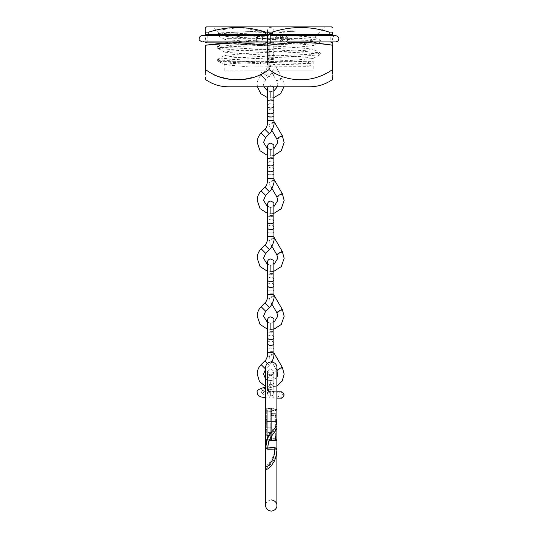<?xml version="1.0" encoding="UTF-8"?>
<svg xmlns="http://www.w3.org/2000/svg" width="538" height="538" viewBox="0 0 538 538"><rect width="100%" height="100%" fill="white"/><g stroke="black" fill="none" stroke-linecap="round" stroke-linejoin="round"><path stroke-width="0.4" stroke-dasharray="2.69 2.02" d="M228.394 86.793L309.606 86.793M331.939 72.374L331.939 68.662L331.939 72.374L332.444 72.374L332.444 69.584C322.82 76.631 312.242 79.954 300.722 79.537C289.283 79.98 278.711 76.665 269 69.584L269 45.199L300.722 42.569L317.696 43.363M332.444 79.537L332.444 78.555M332.444 77.519L332.444 74.096M263.923 70.855L279.148 70.855L263.923 70.855M241.085 26.9L324.831 26.9L241.085 26.9M289.444 38.649L307.427 37.929L314.468 37.102L292.457 35.817L226.263 33.706L219.356 32.926L256.128 31.291L229.591 32.542L217.695 33.793L220.076 34.587L302.538 38.561L320.298 40.148L317.884 40.942L307.965 41.735L235.382 44.903L217.668 46.49L220.15 47.283L302.49 51.245L320.298 52.825L317.924 53.618L308.072 54.419L235.442 57.593L217.695 59.18L219.76 59.926L228.516 60.673L260.419 62.159L260.419 63.713L310.567 65.233L308.066 66.705L308.066 62.213L230.836 56.551L224.918 55.488L246.962 53.376L307.164 50.195L313.082 49.146L291.038 47.021L230.829 43.86L224.918 42.791L246.962 40.693L289.444 38.649L227.493 38.649L225.086 39.509L248.637 41.547L291.038 43.571L307.164 44.634L313.082 45.676L289.289 47.895L230.822 50.969L225.079 52.206L248.603 54.224L307.185 57.31L312.914 58.541L289.35 60.579L230.836 63.666L224.918 64.715L248.704 66.927L308.066 66.705M227.493 38.649C230.358 37.613 236.357 36.624 245.476 35.69L294.407 31.278C297.03 30.955 293.197 30.848 292.242 30.861L256.128 31.291M299.895 34.257L207.204 34.257L299.895 34.257M207.204 42.125L330.796 42.125M206.572 26.9L331.428 26.9M329.209 32.119L332.444 32.119L332.444 34.257L272.235 34.257L272.235 32.119C281.616 29.119 291.112 27.579 300.722 27.485C310.446 27.599 319.942 29.139 329.209 32.119L329.209 34.257M332.444 45.199C332.444 41.729 332.444 41.729 332.444 45.199L332.444 69.584M246.962 70.855L313.082 70.855L246.962 70.855M331.939 65.932L331.939 72.173L331.939 68.111L332.444 68.111L332.444 72.173L332.444 65.058L332.444 68.111L331.939 68.111L331.939 64.244L332.444 64.244L332.444 72.173L332.444 64.244L332.444 72.173L332.444 64.244L331.939 64.244L331.939 72.173L332.444 72.173L331.939 72.173L331.939 65.932L332.444 65.932M332.444 55.649L332.444 60.599L332.444 53.928L332.444 60.599L332.444 55.649L331.939 55.636L331.939 54.58L332.444 54.58L331.939 54.58L331.939 55.656L332.444 55.656L331.939 55.649L331.939 56.275L332.444 56.275L331.939 56.275L331.939 58.151L332.444 58.151L331.939 58.151L331.939 59.119L332.444 59.119L331.939 59.119L331.939 60.599L332.444 60.599L331.939 60.599L331.939 59.523L332.444 59.523L331.939 59.133L332.444 59.133L331.939 59.146L331.939 59.947L332.444 59.947L331.939 59.947L331.939 58.326L332.444 58.326L331.939 58.326L331.939 57.694L332.444 57.694L331.939 57.694L331.939 53.928L332.444 53.928L331.939 53.928L331.939 55.313L332.444 55.313L331.939 55.656L331.939 54.58L331.939 60.599L331.939 59.133L332.444 59.133L331.939 59.146L331.939 59.947L331.939 55.649L332.444 55.649M332.444 72.374L332.444 64.042L332.444 71.561L332.444 69.019L332.444 70.343L331.939 70.343L331.939 69.019L331.939 71.561L331.939 70.33L332.444 70.343L331.939 70.33M213.768 74.775L205.556 69.584L205.556 45.199M205.556 72.495L205.556 77.082M205.556 78.259L205.556 79.537M269 69.584L256.855 76.389L243.566 79.241L230.035 79.14L216.807 76.06M221.246 43.275L222.355 43.181M224.279 43.04L269 45.199M205.556 34.257L208.791 34.257L208.791 32.119L205.556 32.119L205.556 34.257M213.33 30.814L239.524 27.519L265.765 32.119L265.765 34.257L208.791 34.257M265.765 34.257L272.235 34.257M265.765 32.119L272.235 32.119M205.556 32.119C205.556 26.019 205.556 26.019 205.556 32.119M331.939 53.928L331.939 55.636L331.939 53.928M331.939 70.317L332.444 70.317M331.939 64.91L331.939 68.662L332.444 68.662L331.939 68.662L331.939 66.551L332.444 66.551L332.444 64.856L332.444 66.537L331.939 66.537L331.939 64.91L332.444 64.91M331.939 64.042L332.444 64.042M331.939 66.49L332.444 66.49L331.939 66.463L331.939 64.856L331.939 68.205L331.939 66.463M331.939 71.561L332.444 71.561M331.939 69.019L332.444 69.019M331.939 68.205L332.444 68.205M331.939 64.856L332.444 64.856M331.939 70.471L331.939 64.244L331.939 72.173L332.444 72.173L331.939 72.173L331.939 64.244L332.444 64.244L331.939 64.244L331.939 70.471L332.444 70.471M331.939 64.244L332.444 64.244L331.939 64.244L332.444 64.244L331.939 64.244L331.939 72.173L332.444 72.173L331.939 72.173L331.939 64.244M331.939 72.173L332.444 72.173L331.939 72.173M331.939 71.89L332.444 71.89M331.939 71.137L331.939 65.058L331.939 71.137L332.444 71.137M331.939 71.359L332.444 71.359L331.939 71.359M331.939 65.058L332.444 65.058M331.939 65.259L332.444 65.259M294.252 31.291L241.401 33.47L223.021 34.56L217.702 35.649L235.456 37.236L308.079 40.411L317.924 41.204L320.298 41.998L302.49 43.585L230.002 46.752L220.156 47.539L217.668 48.333L235.375 49.92L307.971 53.094L317.891 53.887L320.298 54.681L302.524 56.268L220.082 60.236L217.695 61.029L231.031 62.368L260.419 63.706M308.066 62.213L310.567 63.686A0.874 0.773 -90 0 1 310.567 65.233M260.419 62.159L310.567 63.686M313.183 70.855L224.817 70.855L313.183 70.855L313.183 61.312L224.817 61.312L313.183 61.312M224.817 70.855L224.817 61.312M270.675 390.79L273.849 387.642L273.62 386.499L270.675 384.609L267.5 387.757L267.877 389.203L270.675 390.79M267.117 387.064A3.174 2.186 77.4 0 1 269.356 390.655A3.174 2.186 77.4 0 1 267.85 393.238A3.174 2.186 77.4 0 1 267.81 393.251A3.174 2.186 77.4 0 1 267.117 393.244A3.174 2.186 77.4 0 1 264.871 389.653A3.174 2.186 77.4 0 1 266.377 387.071A3.174 2.186 77.4 0 1 266.424 387.057A3.174 2.186 77.4 0 1 267.117 387.064M270.675 380.5A3.174 2.011 -0 0 1 273.849 382.511A3.174 2.011 -0 0 1 270.675 384.522A3.174 2.011 -0 0 1 267.5 382.511A3.174 2.011 -0 0 1 270.675 380.5M270.675 389.566A3.174 3.174 0 0 0 267.5 392.74A3.174 3.174 0 0 0 270.675 395.907A3.174 3.174 0 0 0 273.849 392.74A3.174 3.174 0 0 0 270.675 389.566M268.751 395.322A3.174 2.751 89.9 0 0 271.482 398.133A3.174 2.751 89.9 0 0 274.205 394.596A3.174 2.751 89.9 0 0 271.475 391.785A3.174 2.751 89.9 0 0 268.751 395.322M270.675 351.899C274.441 351.825 274.441 352.04 270.675 352.558C266.909 352.632 266.909 352.417 270.675 351.899M267.258 363.601L269.356 365.363L264.878 360.884M273.849 343.291A3.174 2.192 0 0 0 270.675 341.105A3.174 2.192 0 0 0 267.5 343.291M270.675 347.925A3.174 0.444 180 0 0 267.5 348.368A3.174 0.444 180 0 0 270.675 348.812A3.174 0.444 180 0 0 273.849 348.368A3.174 0.444 180 0 0 270.675 347.925M273.963 353.446A3.174 0.336 149.8 0 0 270.796 355.046A3.174 0.336 149.8 0 0 268.738 356.633A3.174 0.336 149.8 0 0 268.751 356.647A3.174 0.336 149.8 0 0 271.65 355.329A3.174 0.336 149.8 0 0 274.225 353.459M270.675 236.095C274.441 236.014 274.441 236.236 270.675 236.754C266.909 236.828 266.909 236.606 270.675 236.095M269.356 249.558L264.878 245.079M273.849 227.487A3.174 2.192 0 0 0 270.675 225.301A3.174 2.192 0 0 0 267.5 227.487M270.675 232.12A3.174 0.444 180 0 0 267.5 232.564A3.174 0.444 180 0 0 270.675 233.008A3.174 0.444 180 0 0 273.849 232.564A3.174 0.444 180 0 0 270.675 232.12M273.963 237.641A3.174 0.336 149.8 0 0 270.796 239.242A3.174 0.336 149.8 0 0 268.738 240.829A3.174 0.336 149.8 0 0 268.751 240.842A3.174 0.336 149.8 0 0 271.65 239.524A3.174 0.336 149.8 0 0 274.225 237.655M270.675 293.997C274.441 293.923 274.441 294.138 270.675 294.656C266.909 294.73 266.909 294.515 270.675 293.997M269.356 307.46L264.878 302.981M273.849 285.389A3.174 2.192 0 0 0 270.675 283.203A3.174 2.192 0 0 0 267.5 285.389M270.675 290.022A3.174 0.444 180 0 0 267.5 290.466A3.174 0.444 180 0 0 270.675 290.91A3.174 0.444 180 0 0 273.849 290.466A3.174 0.444 180 0 0 270.675 290.022M273.963 295.544A3.174 0.336 149.8 0 0 270.796 297.144A3.174 0.336 149.8 0 0 268.738 298.731A3.174 0.336 149.8 0 0 268.751 298.745A3.174 0.336 149.8 0 0 271.65 297.427A3.174 0.336 149.8 0 0 274.225 295.557M270.675 178.192C274.441 178.112 274.441 178.334 270.675 178.845C266.909 178.925 266.909 178.703 270.675 178.192M269.356 191.656L264.878 187.177M273.849 169.584A3.174 2.192 0 0 0 270.675 167.392A3.174 2.192 0 0 0 267.5 169.584M270.675 174.218A3.174 0.444 180 0 0 267.5 174.662A3.174 0.444 180 0 0 270.675 175.106A3.174 0.444 180 0 0 273.849 174.662A3.174 0.444 180 0 0 270.675 174.218M273.963 179.739A3.174 0.336 149.8 0 0 270.796 181.34A3.174 0.336 149.8 0 0 268.738 182.927A3.174 0.336 149.8 0 0 268.751 182.94A3.174 0.336 149.8 0 0 271.65 181.622A3.174 0.336 149.8 0 0 274.225 179.753M270.675 120.29C274.441 120.209 274.441 120.431 270.675 120.942C266.909 121.023 266.909 120.801 270.675 120.29M269.356 133.754L264.878 129.275M273.849 111.682A3.174 2.192 0 0 0 270.675 109.49A3.174 2.192 0 0 0 267.5 111.682M270.675 116.309A3.174 0.444 180 0 0 267.5 116.759A3.174 0.444 180 0 0 270.675 117.203A3.174 0.444 180 0 0 273.849 116.759A3.174 0.444 180 0 0 270.675 116.309M273.963 121.837A3.174 0.336 149.8 0 0 270.796 123.437A3.174 0.336 149.8 0 0 268.738 125.024A3.174 0.336 149.8 0 0 268.751 125.038A3.174 0.336 149.8 0 0 271.65 123.72A3.174 0.336 149.8 0 0 274.225 121.85M270.675 62.388C274.441 62.307 274.441 62.529 270.675 63.04C266.909 63.121 266.909 62.899 270.675 62.388C274.441 62.307 274.441 62.529 270.675 63.04C266.909 63.121 266.909 62.899 270.675 62.388M273.849 58.85A3.174 0.444 180 0 0 270.675 58.407A3.174 0.444 180 0 0 267.5 58.85A3.174 0.444 180 0 0 270.675 59.301A3.174 0.444 180 0 0 273.849 58.85L273.849 42.267A3.174 0.444 180 0 0 270.675 41.823A3.174 0.444 180 0 0 267.5 42.267A3.174 0.444 180 0 0 270.675 42.717A3.174 0.444 180 0 0 273.849 42.267L273.849 47.922A3.174 2.192 0 0 0 270.675 45.737A3.174 2.192 0 0 0 267.5 47.922A3.174 2.192 0 0 0 270.675 50.115A3.174 2.192 0 0 0 273.849 47.922L273.849 53.78A3.174 2.192 0 0 0 270.675 51.587A3.174 2.192 0 0 0 267.5 53.78A3.174 2.192 0 0 0 270.675 55.965A3.174 2.192 0 0 0 273.849 53.78L273.997 65.145C274.784 66.483 271.206 75.118 269.356 75.865L264.878 71.372L269.356 75.865M268.751 67.129A3.174 0.336 149.8 0 0 271.717 65.77A3.174 0.336 149.8 0 0 274.219 63.928A3.174 0.336 149.8 0 0 274.205 63.914A3.174 0.336 149.8 0 0 271.233 65.273A3.174 0.336 149.8 0 0 268.738 67.115A3.174 0.336 149.8 0 0 268.751 67.129M257.386 86.793L257.198 84.574C257.251 80.882 258.57 77.721 261.152 75.078L265.624 79.577L261.152 75.078L264.878 71.372C265.806 70.74 266.68 69.086 267.5 66.416L267.5 30.552C267.729 28.588 268.785 27.532 270.675 27.377C273.25 28.393 274.306 29.449 273.849 30.552L273.849 30.552C273.627 32.515 272.564 33.571 270.675 33.726C268.785 33.571 267.729 32.515 267.5 30.552L267.5 58.85M275.859 440.017L275.859 439.667L275.348 440.266L270.735 440.898L265.705 440.286L270.735 439.66L271.744 439.062L275.348 439.284L275.859 438.847L275.859 414.186L275.859 436.493M276.875 440.286L275.859 439.929L275.859 438.847M274.844 447.65C274.81 452.196 273.627 456.298 271.293 459.95L265.705 467.118M265.705 447.394L266.72 447.838L271.293 447.428M276.875 426.062L274.79 426.896L271.293 430.387L267.816 436.493M271.798 438.288L271.798 414.119L275.348 414.119L275.348 438.288L271.798 438.288L271.293 438.853L275.348 438.853L275.348 439.284M271.293 424.583L271.293 428.261L271.293 424.583M275.859 424.583L275.859 419.505L275.859 424.583M271.744 439.062L271.293 438.611L270.782 439.136C264.851 439.566 264.851 440.003 270.782 440.434L271.293 439.902L271.629 440.488M271.293 439.075L271.293 414.186L271.293 415.847L271.798 415.914L271.798 436.493M270.735 440.898L270.775 439.136L271.293 438.611L271.293 439.902M271.293 440.521L271.293 415.847M271.293 499.936C266.149 500.555 265.429 504.886 265.705 505.518L265.705 440.286C264.925 439.687 266.613 439.304 270.775 439.136L270.735 439.66M266.72 411.072L267.231 410.736L270.95 411.119L276.875 409.405L271.851 408.08L270.836 408.638L267.231 409.021L266.72 409.64L266.72 408.772L266.72 435.444L266.72 409.64M266.72 408.638L265.705 409.405L266.72 410.393L266.72 409.405M271.293 447.535L267.736 447.757C267.769 443.063 268.96 438.658 271.293 434.549L274.575 430.245L276.875 428.813M265.705 469.58L271.293 463.776L274.763 458.551L276.875 449.499M270.782 408.665L270.782 432.431L267.231 432.431L267.231 408.665L271.293 408.281L267.231 408.281L267.231 409.021M271.293 425.84L271.293 420.904L271.293 425.84M266.72 425.666L266.72 421.409L266.72 425.666M271.798 411.025L271.798 408.766C277.729 409.519 277.729 410.272 271.798 411.025L271.851 410.736M270.836 408.638L271.293 408.281L271.293 432.539A0.504 0.498 0 0 1 270.782 433.036L270.782 435.935L267.231 435.935L267.231 433.036L270.782 433.036L270.782 432.431L271.293 432.539L271.293 435.444L270.782 435.551L270.782 411.785L267.231 411.785L267.231 435.551L270.782 435.551L270.782 435.935A0.504 0.504 0 0 0 271.293 435.444A0.504 0.498 0 0 1 270.782 435.935L267.231 435.948L266.72 435.444A0.504 0.504 0 0 0 267.231 435.948A0.504 0.498 0 0 1 266.72 435.444M267.231 410.736L267.231 411.18L270.95 411.119M271.293 408.665L271.293 411.113M271.293 411.18L271.293 435.444M267.736 449.243L267.736 447.757M270.849 408.598L271.293 408.281L267.231 408.281A0.504 0.504 0 0 0 266.72 408.772A0.504 0.498 0 0 1 267.231 408.281L266.72 408.772M271.798 408.766L271.851 408.08M276.357 424.583L276.357 419.505L276.357 424.583M266.72 424.583L266.72 419.505L266.72 424.583M266.223 424.583L266.223 419.505L266.223 424.583M275.342 38.729A3.174 3.174 0 0 1 278.516 35.555A3.174 3.174 0 0 1 281.69 38.729A3.174 3.174 0 0 1 278.516 41.903A3.174 3.174 0 0 1 275.342 38.729A3.174 3.174 0 0 1 278.516 35.555A3.174 3.174 0 0 1 281.69 38.729A3.174 3.174 0 0 1 278.516 41.903A3.174 3.174 0 0 1 275.342 38.729M262.658 38.729A3.174 3.174 0 0 0 259.484 35.555A3.174 3.174 0 0 0 256.31 38.729A3.174 3.174 0 0 0 259.484 41.903A3.174 3.174 0 0 0 262.658 38.729A3.174 3.174 0 0 0 259.484 35.555A3.174 3.174 0 0 0 256.31 38.729A3.174 3.174 0 0 0 259.484 41.903A3.174 3.174 0 0 0 262.658 38.729A3.174 3.174 0 0 0 259.484 35.555A3.174 3.174 0 0 0 256.31 38.729A3.174 0.578 -90 0 0 256.888 41.903A3.174 0.578 -90 0 0 257.467 38.729A3.174 0.578 -90 0 0 256.888 35.555A3.174 0.578 -90 0 0 256.31 38.729A3.174 3.174 0 0 0 259.484 41.903A3.174 3.174 0 0 0 262.658 38.729M267.413 38.729C267.413 34.64 267.413 34.64 267.413 38.729C267.413 42.825 267.413 42.825 267.413 38.729M280.533 38.729A3.174 0.578 -90 0 1 281.112 35.555A3.174 0.578 -90 0 1 281.69 38.729A3.174 0.578 -90 0 1 281.112 41.903A3.174 0.578 -90 0 1 280.533 38.729M270.587 38.729C270.587 42.825 270.587 42.825 270.587 38.729C270.587 34.64 270.587 34.64 270.587 38.729M331.939 57.29L332.444 57.29L331.939 57.29M270.675 396.217A3.174 3.174 0 0 0 273.849 393.049A3.174 3.174 0 0 0 270.675 389.875A3.174 3.174 0 0 0 267.5 393.049A3.174 3.174 0 0 0 270.675 396.217M270.675 374.246A3.174 2.011 -0 0 1 273.849 376.257A3.174 2.011 -0 0 1 270.675 378.268A3.174 2.011 -0 0 1 267.5 376.257A3.174 2.011 -0 0 1 270.675 374.246M265.631 391.435A3.174 2.186 77.4 0 1 265.631 391.489A3.174 2.186 77.4 0 1 264.084 394.085A3.174 2.186 77.4 0 1 261.145 390.487A3.174 2.186 77.4 0 1 262.699 387.891M270.675 395.638L270.675 391.758L270.675 395.638M279.605 398.113A3.174 2.751 89.9 0 0 282.342 394.946A3.174 2.751 89.9 0 0 282.329 394.583A3.174 2.751 89.9 0 0 279.592 391.772A3.174 2.751 89.9 0 0 276.848 394.946A3.174 2.751 89.9 0 0 276.868 395.309A3.174 2.751 89.9 0 0 279.37 398.107M270.675 332.228A3.174 0.444 180 0 0 273.849 331.785A3.174 0.444 180 0 0 270.675 331.341A3.174 0.444 180 0 0 267.5 331.785A3.174 0.444 180 0 0 270.675 332.228M273.849 337.44A3.174 2.192 0 0 0 270.675 335.248A3.174 2.192 0 0 0 267.5 337.44L267.5 348.368M276.875 386.008L270.675 387.508L270.675 381.166L270.675 387.488L265.705 386.56M276.875 370.507A3.174 0.336 149.8 0 0 276.848 370.574A3.174 0.336 149.8 0 0 276.855 370.595A3.174 0.336 149.8 0 0 276.868 370.608A3.174 0.336 149.8 0 0 279.753 369.297A3.174 0.336 149.8 0 0 282.342 367.42M265.631 369.075L261.172 364.589M270.675 216.424A3.174 0.444 180 0 0 273.849 215.98A3.174 0.444 180 0 0 270.675 215.536A3.174 0.444 180 0 0 267.5 215.98A3.174 0.444 180 0 0 270.675 216.424M273.849 221.636A3.174 2.192 0 0 0 270.675 219.443A3.174 2.192 0 0 0 267.5 221.636L267.5 232.564M273.849 271.327L270.675 271.703L270.675 265.355L270.675 271.683L267.5 271.327L267.5 264.615L270.675 265.355L273.849 264.622M265.631 253.264L261.172 248.778M276.868 254.804A3.174 0.336 149.8 0 0 279.767 253.485A3.174 0.336 149.8 0 0 282.342 251.616M270.675 274.326A3.174 0.444 180 0 0 273.849 273.882A3.174 0.444 180 0 0 270.675 273.439A3.174 0.444 180 0 0 267.5 273.882A3.174 0.444 180 0 0 270.675 274.326M273.849 279.538A3.174 2.192 0 0 0 270.675 277.346A3.174 2.192 0 0 0 267.5 279.538L267.5 290.466M273.849 329.229L270.675 329.606L270.675 323.257L270.675 329.586L267.5 329.229L267.5 322.524L270.675 323.257L273.849 322.524M265.631 311.166L261.172 306.68M276.868 312.706A3.174 0.336 149.8 0 0 279.767 311.388A3.174 0.336 149.8 0 0 282.342 309.518M270.675 158.522A3.174 0.444 180 0 0 273.849 158.078A3.174 0.444 180 0 0 270.675 157.634A3.174 0.444 180 0 0 267.5 158.078A3.174 0.444 180 0 0 270.675 158.522M273.849 163.734A3.174 2.192 0 0 0 270.675 161.541A3.174 2.192 0 0 0 267.5 163.734L267.5 174.662M273.849 213.425L270.675 213.801L270.675 207.453L270.675 213.781L267.5 213.418L267.5 206.713L270.675 207.453L273.849 206.72M265.631 195.361L261.172 190.876M276.868 196.901A3.174 0.336 149.8 0 0 279.767 195.583A3.174 0.336 149.8 0 0 282.342 193.714M270.675 100.619A3.174 0.444 180 0 0 273.849 100.176A3.174 0.444 180 0 0 270.675 99.725A3.174 0.444 180 0 0 267.5 100.176A3.174 0.444 180 0 0 270.675 100.619M273.849 105.825A3.174 2.192 0 0 0 270.675 103.639A3.174 2.192 0 0 0 267.5 105.825L267.5 116.759M273.849 155.516L270.675 155.892L270.675 149.551L270.675 155.879L267.5 155.516L267.5 148.811L270.675 149.551L273.849 148.818M265.631 137.459L261.172 132.973M276.868 138.992A3.174 0.336 149.8 0 0 279.767 137.674A3.174 0.336 149.8 0 0 282.342 135.811M273.849 97.613L270.675 97.99L270.675 91.648L270.675 97.977L267.5 97.613L267.5 90.909L270.675 91.648L273.849 90.909M282.342 77.909A3.174 0.336 149.8 0 0 282.342 77.889A3.174 0.336 149.8 0 0 282.329 77.876A3.174 0.336 149.8 0 0 279.437 79.18A3.174 0.336 149.8 0 0 276.848 81.056A3.174 0.336 149.8 0 0 276.855 81.077A3.174 0.336 149.8 0 0 276.868 81.09A3.174 0.336 149.8 0 0 279.753 79.779A3.174 0.336 149.8 0 0 282.342 77.909M275.348 438.288L275.348 438.853A0.504 0.504 0 0 0 275.859 438.349L275.348 438.288M271.798 424.583L271.798 427.757L271.798 424.583M275.348 436.493L275.348 415.914L275.859 415.847A0.504 0.504 0 0 0 275.348 415.343L275.348 413.682L271.798 413.682L271.798 415.343L275.348 415.343L275.348 415.914L271.798 415.914L271.798 415.343M266.72 448.954L266.72 447.838M275.859 414.186L275.348 413.675A0.504 0.504 0 0 1 275.859 414.186A0.504 0.504 0 0 0 275.348 413.675L271.798 413.675L271.293 414.186M270.782 423.5L270.782 427.757L270.782 423.5M267.231 411.18A0.504 0.498 180 0 0 266.72 411.678L267.231 411.785L267.231 411.18M266.72 432.539L267.231 432.431L267.231 433.036A0.504 0.498 0 0 1 266.72 432.539M279.148 70.855L269 76.954L258.852 70.855M219.309 33.04L213.169 26.9M314.522 37.209L324.831 26.9M335.618 35.555C333.042 36.571 331.986 37.626 332.444 38.729C332.598 40.619 333.654 41.682 335.618 41.903L284.858 41.903C283.587 42.253 282.531 41.197 281.69 38.729C281.65 37.048 282.706 35.992 284.858 35.555L330.796 35.555L330.796 41.903M224.918 39.335L224.918 42.791M224.918 52.038L224.918 55.488M224.918 64.715L224.918 70.855M313.082 45.676L313.082 49.146M313.082 58.366L313.082 70.855M207.204 35.555L207.204 41.903M217.708 33.793L217.708 35.649M312.901 45.871L320.298 41.998C321.004 41.386 321.004 40.774 320.318 40.148L314.468 37.102M217.688 46.483C216.975 46.766 216.975 47.384 217.688 48.333M312.914 58.541L320.298 54.681C321.018 54.399 321.018 53.78 320.298 52.832L312.901 48.958M217.668 59.18C216.955 59.462 216.955 60.074 217.668 61.023M219.356 32.926L217.695 33.793M217.668 46.49L225.079 42.623M217.695 59.18L225.086 55.32M225.086 39.509L217.702 35.649M225.079 52.206L217.668 48.333M225.099 64.903L217.695 61.029M273.849 392.74L273.849 393.049C273.627 391.086 272.564 390.03 270.675 389.875C268.785 390.03 267.729 391.086 267.5 393.049L267.5 393.049C267.729 395.013 268.785 396.069 270.675 396.224C273.25 395.208 274.306 394.152 273.849 393.049L273.849 372.491C274.306 371.388 273.25 370.332 270.675 369.324C268.785 369.471 267.729 370.534 267.5 372.491L267.5 392.74M273.849 387.642L273.849 372.491C273.627 374.455 272.564 375.511 270.675 375.665C268.785 375.511 267.729 374.455 267.5 372.491L267.5 387.757M265.705 397.838L276.875 398.1L276.875 391.758L265.705 391.442M262.652 390.709L263.546 392.619L262.652 394.536L267.81 393.251M271.475 391.785L280.91 391.765C281.085 392.249 279.578 390.285 277.803 394.939C279.599 399.62 281.112 397.622 280.91 398.113M273.62 386.499C274.259 386.385 274.34 390.958 271.28 392.074L267.85 393.238M276.875 398.12L271.482 398.133M266.424 387.057L265.705 387.219M267.877 389.203L267.904 389.25C267.601 388.032 267.769 387.091 268.401 386.418L266.377 387.071M273.849 348.368L273.849 320.07C273.627 322.027 272.564 323.089 270.675 323.237C268.785 323.089 267.729 322.027 267.5 320.07M276.875 377.595L270.675 381.166L265.705 379.162M271.986 361.926L269.356 365.383M276.875 370.621L268.738 356.633M269.35 365.383L265.705 369.007M273.849 232.564L273.849 204.258C273.627 206.222 272.564 207.278 270.675 207.433C268.785 207.278 267.729 206.222 267.5 204.258M271.898 246.269L268.738 240.829M273.849 290.466L273.849 262.161C273.627 264.124 272.564 265.18 270.675 265.335C268.785 265.18 267.729 264.124 267.5 262.161M271.898 304.172L268.738 298.731M273.849 174.662L273.849 146.356C273.627 148.32 272.564 149.376 270.675 149.53C268.785 149.376 267.729 148.32 267.5 146.356M271.898 188.367L268.738 182.927M273.849 116.759L273.849 88.454C273.627 90.418 272.564 91.473 270.675 91.628C268.785 91.473 267.729 90.418 267.5 88.454M267.971 86.793L270.675 85.28L273.378 86.793M271.898 130.465L268.738 125.024M269.35 75.871L265.624 79.577L263.546 84.574L263.902 86.793M283.97 86.793L284.151 84.594L282.342 77.889L274.219 63.928M268.738 67.115L276.855 81.077L277.803 84.594L277.453 86.793M271.798 427.757L271.293 428.261L270.782 427.757L266.72 427.757L271.798 427.757M275.859 421.409L271.798 421.409L271.293 420.904L270.782 421.409L266.72 421.409L275.859 421.409M266.72 410.447L265.705 409.405L265.705 367.461C265.429 368.093 266.149 372.43 271.293 373.049C276.431 372.43 277.151 368.093 276.875 367.461L276.875 367.636M276.875 409.405C277.547 410.117 275.859 410.662 271.811 411.039L271.293 411.483M275.859 429.66L276.357 429.66A25.38 25.38 0 0 0 276.357 419.505L275.859 419.505M266.72 419.505L266.223 419.505A25.38 25.38 0 0 0 266.223 429.66L266.72 429.66M278.516 35.555L202.382 35.555C204.346 35.784 205.402 36.84 205.556 38.729C206.014 39.832 204.958 40.895 202.382 41.903L284.858 41.903C286.855 42.805 290.789 37.391 284.858 35.555L278.516 35.555"/><path stroke-width="0.81" d="M205.556 45.199L205.556 69.584C205.556 83.168 205.556 83.168 205.556 69.584C215.18 76.631 225.758 79.954 237.278 79.537C248.717 79.98 259.289 76.665 269 69.584C287.682 83.148 313.701 83.188 332.444 69.584C332.444 83.168 332.444 83.168 332.444 69.584L332.444 45.199C311.294 41.729 290.15 41.729 269 45.199L237.278 42.569L205.556 45.199C205.556 41.729 205.556 41.729 205.556 45.199C205.556 41.729 205.556 41.729 205.556 45.199L221.246 43.275M332.444 79.537C325.577 84.311 317.965 86.732 309.606 86.793L228.394 86.793C220.035 86.732 212.423 84.311 205.556 79.537M332.444 78.555L332.444 77.519M332.444 74.096L332.444 70.343M330.796 41.903L207.204 42.125L205.556 42.569M332.444 27.485L331.428 26.9L206.572 26.9L205.556 27.485M265.765 32.119C256.498 29.139 247.003 27.599 237.278 27.485C227.668 27.579 218.172 29.119 208.791 32.119L208.791 34.257L265.765 34.257L265.765 32.119L272.235 32.119L272.235 34.257L329.209 34.257L329.209 32.119C310.298 26.019 291.314 26.019 272.235 32.119M329.209 34.257L332.444 34.257L332.444 32.119C332.444 26.019 332.444 26.019 332.444 32.119C332.444 26.019 332.444 26.019 332.444 32.119L329.209 32.119M332.444 45.199C332.444 41.729 332.444 41.729 332.444 45.199L317.696 43.363M269 69.584L269 45.199M205.556 69.584L205.556 72.495M205.556 77.082L205.556 78.259M216.807 76.06L213.768 74.775M222.355 43.181L224.279 43.04M272.235 34.257L265.765 34.257M208.791 34.257L205.556 34.257L205.556 32.119C205.556 26.019 205.556 26.019 205.556 32.119L208.791 32.119L213.33 30.814M257.386 86.793L260.816 93.72L267.5 97.613L267.5 124.318C266.68 126.988 265.806 128.643 264.878 129.275L261.152 132.98C258.57 135.623 257.251 138.791 257.198 142.476L260.083 150.774L267.5 155.516L267.5 182.221C266.68 184.89 265.806 186.545 264.878 187.177L261.152 190.882C258.57 193.525 257.251 196.693 257.198 200.378L260.083 208.677L267.5 213.418L267.5 240.123C266.68 242.799 265.806 244.447 264.878 245.079L261.152 248.785C258.57 251.428 257.251 254.595 257.198 258.28L260.083 266.579L267.5 271.327L267.5 298.025C266.68 300.702 265.806 302.349 264.878 302.981L261.152 306.687C258.57 309.33 257.251 312.497 257.198 316.183L260.083 324.481L267.5 329.229L267.5 343.291A3.174 2.192 0 0 0 270.675 345.483A3.174 2.192 0 0 0 273.849 343.291L273.997 354.663L273.667 357.44L271.986 361.926M270.675 351.899C274.441 351.825 274.441 352.04 270.675 352.558C266.909 352.632 266.909 352.417 270.675 351.899M267.5 343.291L267.5 355.927C266.68 358.604 265.806 360.258 264.878 360.884L267.258 363.601M267.5 227.487A3.174 2.192 0 0 0 270.675 229.679A3.174 2.192 0 0 0 273.849 227.487L273.997 238.859C274.784 240.19 271.206 248.825 269.356 249.578L265.631 253.264M270.675 236.095C274.441 236.014 274.441 236.236 270.675 236.754C266.909 236.828 266.909 236.606 270.675 236.095M264.871 245.099L269.35 249.578M267.5 285.389A3.174 2.192 0 0 0 270.675 287.581A3.174 2.192 0 0 0 273.849 285.389L273.997 296.761C274.784 298.099 271.206 306.727 269.356 307.48L265.631 311.166M270.675 293.997C274.441 293.923 274.441 294.138 270.675 294.656C266.909 294.73 266.909 294.515 270.675 293.997M264.871 303.002L269.35 307.48M267.5 169.584A3.174 2.192 0 0 0 270.675 171.777A3.174 2.192 0 0 0 273.849 169.584L273.997 180.956C274.784 182.288 271.206 190.923 269.356 191.676L265.631 195.361M270.675 178.192C274.441 178.112 274.441 178.334 270.675 178.845C266.909 178.925 266.909 178.703 270.675 178.192M264.871 187.197L269.35 191.676M267.5 111.682A3.174 2.192 0 0 0 270.675 113.874A3.174 2.192 0 0 0 273.849 111.682L273.997 123.047C274.784 124.386 271.206 133.02 269.356 133.774L265.631 137.459M270.675 120.29C274.441 120.209 274.441 120.431 270.675 120.942C266.909 121.023 266.909 120.801 270.675 120.29M264.871 129.288L269.35 133.774M274.844 449.143L266.72 448.954L265.705 447.394C265.671 443.843 266.633 440.205 268.583 436.493L271.293 432.391L276.875 426.062L276.875 505.518C277.151 506.036 276.525 510.441 271.293 511.1C266.149 510.481 265.429 506.15 265.705 505.518L265.705 467.118L267.877 466.002L271.293 461.927C273.64 458.026 274.824 453.763 274.844 449.143L274.844 447.65L271.293 447.428M275.859 439.479L276.875 440.286L275.859 440.642L275.859 440.071M275.859 439.667L275.859 440.642M267.816 436.493L265.705 447.394M275.859 436.493L275.859 440.017A0.504 0.504 180 0 1 275.348 440.521L271.307 440.521M275.348 440.528A0.504 0.504 0 0 0 275.859 440.017L275.348 440.528L271.293 440.528L271.798 440.084L275.348 440.084L275.348 436.493M271.293 440.521L271.798 440.084L271.798 436.493M267.736 449.243L275.859 449.055L276.875 449.499C276.909 453.709 275.947 457.784 273.997 461.712L271.293 465.767L267.695 468.968L265.705 469.58L265.705 367.461C265.429 366.943 266.054 362.538 271.293 361.879C276.431 362.498 277.151 366.835 276.875 367.461L276.875 428.813L271.293 436.513C268.939 440.508 267.756 444.751 267.736 449.243M276.875 449.499L275.859 447.946L271.293 447.535M271.293 411.18L270.782 411.785M271.293 409.23L271.798 408.766M271.798 411.025L271.293 411.483M267.413 38.729C267.413 34.64 267.413 34.64 267.413 38.729C267.413 42.825 267.413 42.825 267.413 38.729M270.587 38.729C270.587 42.825 270.587 42.825 270.587 38.729C270.587 34.64 270.587 34.64 270.587 38.729M265.705 387.219L262.699 387.891A3.174 2.186 77.4 0 1 265.631 391.435M279.37 398.107A3.174 2.751 89.9 0 0 279.605 398.113L276.875 398.12M267.5 320.07L267.5 337.44A3.174 2.192 0 0 0 270.675 339.626A3.174 2.192 0 0 0 273.849 337.44L273.849 320.07C274.306 318.96 273.25 317.904 270.675 316.895C268.785 317.05 267.729 318.106 267.5 320.07L267.5 322.524L263.546 316.183L265.624 311.186L261.152 306.687M264.878 360.884L261.145 364.609L265.631 369.075M282.342 367.42A3.174 0.336 149.8 0 0 282.342 367.4A3.174 0.336 149.8 0 0 282.329 367.387A3.174 0.336 149.8 0 0 279.619 368.597A3.174 0.336 149.8 0 0 276.875 370.507M267.5 204.258L267.5 221.636A3.174 2.192 0 0 0 270.675 223.821A3.174 2.192 0 0 0 273.849 221.636L273.849 204.258C274.306 203.156 273.25 202.1 270.675 201.091C268.785 201.239 267.729 202.301 267.5 204.258L267.5 206.713L263.546 200.378L265.624 195.381L261.152 190.882M261.152 248.785L265.624 253.284L263.546 258.28L267.5 264.615L267.5 262.161C267.729 260.204 268.785 259.141 270.675 258.993C273.25 260.002 274.306 261.058 273.849 262.161L273.849 285.389M282.342 251.616A3.174 0.336 149.8 0 0 282.342 251.596A3.174 0.336 149.8 0 0 282.329 251.582A3.174 0.336 149.8 0 0 279.437 252.894A3.174 0.336 149.8 0 0 276.848 254.763A3.174 0.336 149.8 0 0 276.855 254.783A3.174 0.336 149.8 0 0 276.868 254.797A3.174 0.336 149.8 0 0 276.868 254.804M267.5 262.161L267.5 279.538A3.174 2.192 0 0 0 270.675 281.724A3.174 2.192 0 0 0 273.849 279.538M282.342 309.518A3.174 0.336 149.8 0 0 282.342 309.498A3.174 0.336 149.8 0 0 282.329 309.484A3.174 0.336 149.8 0 0 279.437 310.796A3.174 0.336 149.8 0 0 276.848 312.665A3.174 0.336 149.8 0 0 276.855 312.692A3.174 0.336 149.8 0 0 276.868 312.706L276.868 312.706M267.5 146.356L267.5 163.734A3.174 2.192 0 0 0 270.675 165.919A3.174 2.192 0 0 0 273.849 163.734L273.849 146.356C274.306 145.253 273.25 144.197 270.675 143.182C268.785 143.337 267.729 144.392 267.5 146.356L267.5 148.811L263.546 142.476L265.624 137.479L261.152 132.98M282.342 193.714A3.174 0.336 149.8 0 0 282.342 193.693A3.174 0.336 149.8 0 0 282.329 193.68A3.174 0.336 149.8 0 0 279.437 194.991A3.174 0.336 149.8 0 0 276.848 196.861A3.174 0.336 149.8 0 0 276.855 196.881A3.174 0.336 149.8 0 0 276.868 196.895A3.174 0.336 149.8 0 0 276.868 196.901M267.971 86.793L267.5 88.454L267.5 105.825A3.174 2.192 0 0 0 270.675 108.017A3.174 2.192 0 0 0 273.849 105.825L273.849 88.454L273.378 86.793M282.342 135.811A3.174 0.336 149.8 0 0 282.342 135.791A3.174 0.336 149.8 0 0 282.329 135.778A3.174 0.336 149.8 0 0 279.437 137.089A3.174 0.336 149.8 0 0 276.848 138.959A3.174 0.336 149.8 0 0 276.855 138.979A3.174 0.336 149.8 0 0 276.868 138.992L276.868 138.992M271.293 415.847A0.504 0.504 0 0 1 271.798 415.343M271.293 414.186A0.504 0.504 0 0 1 271.798 413.682A0.504 0.504 0 0 0 271.293 414.186M275.859 449.055L275.859 447.946M330.796 34.257L330.796 35.555L335.618 35.555C338.187 36.571 339.243 37.626 338.785 38.729C338.637 40.619 337.575 41.682 335.618 41.903L270.587 41.903M330.796 42.125L332.444 42.569M207.204 34.257L207.204 35.555M262.699 387.891C258.294 389.337 256.465 390.918 257.198 392.619L257.668 394.421L259.128 395.981L261.502 397.037L265.705 397.838M265.705 391.442L262.658 390.709M276.875 367.636L276.875 391.758L281.791 391.872L282.739 392.303L284.151 394.939C282.026 399.761 281.287 397.602 279.605 398.113M276.875 409.405L276.875 398.1L280.91 398.113M265.705 369.007L263.546 374.085L265.705 379.162M261.152 364.589C258.57 367.232 257.251 370.4 257.198 374.085L259.531 381.63L265.705 386.56M276.875 386.008L282.188 381.072L284.151 374.112L282.342 367.4L274.219 353.446M276.855 370.595L277.803 374.112L276.875 377.595M273.849 337.44L273.849 343.291M273.849 271.327L281.266 266.592L284.151 258.307L282.342 251.596L274.219 237.635M271.898 246.269L276.855 254.783L277.803 258.307L273.849 264.622M273.849 221.636L273.849 227.487M273.849 329.229L281.266 324.495L284.151 316.209L282.342 309.498L274.219 295.537M271.898 304.172L276.855 312.692L277.803 316.209L273.849 322.524M273.849 213.425L281.266 208.683L284.151 200.398L282.342 193.693L274.219 179.732M271.898 188.367L276.855 196.881L277.803 200.398L273.849 206.72M273.849 163.734L273.849 169.584M273.849 155.516L281.266 150.781L284.151 142.496L282.342 135.791L274.219 121.83M271.898 130.465L276.855 138.979L277.803 142.496L273.849 148.818M273.849 105.825L273.849 111.682M263.902 86.793L267.5 90.909L267.5 88.454M277.453 86.793L273.849 90.909M283.97 86.793L280.54 93.72L273.849 97.613M276.875 440.286L276.875 505.518C277.151 504.886 276.431 500.555 271.293 499.936M265.705 367.851L265.705 367.461M267.413 41.903L202.382 41.903C199.786 40.848 198.73 39.792 199.215 38.729C199.363 36.84 200.425 35.784 202.382 35.555L267.413 35.555M270.587 35.555L335.618 35.555"/></g></svg>
